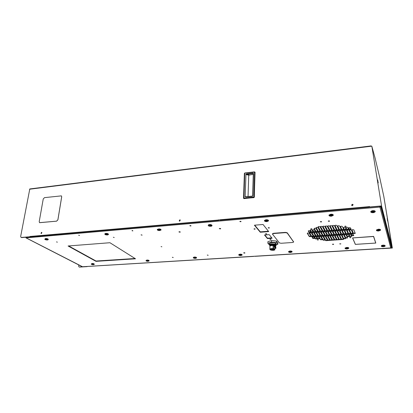 <?xml version="1.0" encoding="UTF-8"?>
<svg xmlns="http://www.w3.org/2000/svg" width="413" height="413" viewBox="0 0 413 413"><rect width="100%" height="100%" fill="white"/><g stroke="black" fill="none" stroke-linecap="round" stroke-linejoin="round"><path stroke-width="0.62" d="M272.497 234.135L273.525 233.546L285.435 232.648L287.221 233.03L293.643 242.049L292.554 242.488L281.114 243.272L279.415 242.921L272.497 234.135M272.503 233.866L273.525 233.278L285.44 232.374L287.221 232.756L293.607 241.889M379.81 206.232L379.888 206.639L380.151 206.371L379.841 206.397M379.888 206.639L379.919 207.078L26.117 237.873L25.952 237.351M381.214 206.278L379.919 207.078L379.79 206.237M379.821 206.278L380.549 206.17M391.808 247.284L390.739 247.934M380.647 206.33L391.333 247.31M275.435 243.056L276.256 244.073L276.24 245.214L275.419 244.202L275.435 243.056C272.379 242.374 270.355 242.586 269.364 243.691L269.343 244.826C269.462 244.289 270.319 243.949 271.919 243.804L275.419 244.202M270.133 246.019C269.968 245.384 270.882 245.043 272.874 245.002L273.984 245.363L272.874 245.002L272.869 245.503M273.984 245.363L273.902 245.761M274.821 246.38L274.764 246.804M275.977 245.208L275.724 245.678M276.24 245.214L275.853 245.57M269.916 245.559L269.911 245.554C269.343 244.894 270.035 244.45 272.002 244.228L275.678 244.837M269.808 245.456L269.343 244.826M269.916 245.854L269.926 245.157C270.019 244.713 270.737 244.429 272.069 244.31L273.943 244.573L274.722 245.523M269.911 245.812C270.009 245.368 270.727 245.085 272.059 244.966L273.112 244.961L273.122 244.3M274.821 247.062L273.927 245.787L272.048 245.523C270.716 245.642 270.004 245.921 269.906 246.365L269.906 246.375M272.002 248.512L273.886 248.776L274.826 249.942L273.525 250.309C271.377 250.345 270.154 250.025 269.854 249.344C269.952 248.905 270.67 248.626 272.002 248.512M273.101 245.513L273.06 248.502M272.988 249.963L274.444 249.932L272.988 249.963M272.084 248.889L273.545 248.863L272.084 248.889M270.928 249.813L272.384 249.788L270.928 249.813M270.474 249.282L271.93 249.251L270.474 249.282M272.539 249.431L273.995 249.4L272.539 249.431M275.125 245.947L274.846 245.833L275.11 246.984M276.008 247.883L275.688 247.248L276.008 247.883L275.636 248.523L275.094 248.146L275.636 248.523M275.094 248.146L275.125 245.781L274.836 245.854M273.112 244.961L273.938 245.234L274.867 246.447M275.688 247.248L275.378 247.32L275.409 244.842L275.729 245.239L275.708 247.268M275.311 248.13L275.688 247.49M275.409 244.842L274.733 244.888L274.722 245.678M277.825 244.295L276.514 242.648L276.529 241.068L277.846 242.725L277.825 244.295L276.245 244.77M276.514 242.648L271.496 242.121L271.517 240.542L276.529 241.068M271.496 242.121L267.861 243.252L267.887 241.677L271.517 240.542M267.861 243.252L269.348 244.888M381.173 206.113L391.989 247.986L392.324 247.939L383.811 196.464L379.717 177.58M381.178 206.159L381.576 206.092L371.906 146.538L374.994 157.704M371.829 146.145L381.576 206.077L371.829 146.145L371.096 146.238L371.096 145.913L371.194 146.228M392.324 247.95L383.785 196.294L392.211 247.955M220.341 220.01L218.394 219.902L218.554 220.387L30.257 236.871L30.025 236.458L220.093 219.886M218.554 220.387L218.647 220.01M253.572 256.416L87.024 266.488M391.983 247.97L382.324 248.657L392.35 248.048M369.527 206.588L369.418 207.181L369.408 206.598M30.041 236.386L29.85 236.763L21.171 237.46M392.324 247.939L381.576 206.092L369.594 207.13L369.325 206.459M377.688 179.877L378.21 182.907L377.688 179.877M387.198 218.487L387.652 221.131L387.198 218.487M351.613 205.328L352.372 204.399L353.141 204.791M352.32 204.259L353.125 204.729L352.377 205.715L351.577 205.246L352.32 204.259M179.356 221.084L179.934 219.969L180.269 220.041M179.794 219.85L180.233 220L179.691 221.156L179.252 221.007L179.794 219.85M41.15 233.531L41.79 232.457M41.481 232.349L41.026 233.479L41.481 232.349M78.785 265.007L78.64 265.993L79.007 266.917L79.575 267.087L79.12 266.968M371.08 145.944L29.793 188.942L20.676 236.365L21.027 237.398L21.497 237.496M379.728 177.636L375.035 157.828M371.137 146.233L371.117 145.939M30.041 236.861L21.688 237.594M254.94 172.087L254.346 197.171L253.897 197.636L243.649 198.431M39.602 222.69L56.607 221.172L57.913 219.835L61.707 196.805L61.361 195.855M381.54 205.932L369.547 206.985M86.978 266.555L79.435 267.015M87.117 266.628L79.575 267.087M44.511 197.636L43.246 198.937L39.209 221.662L39.54 222.653L56.576 221.156L57.882 219.814L61.682 196.784L61.387 195.87L44.511 197.636M248.043 196.547L248.74 175.164L253.303 174.363M248.74 175.164L245.936 174.523L246.654 174.271L249.163 174.849M245.818 196.789L245.177 196.495L246.251 196.727M252.317 196.134L245.781 196.949L252.291 196.289L252.895 195.669L252.291 196.289M252.694 195.747L253.536 173.594L252.978 173.119L246.571 173.873L246.654 174.271L253.055 173.517L253.319 173.899M355.397 244.367L375.722 243.05L373.564 236.51L352.645 237.95L355.397 244.367M375.722 243.05L373.564 236.51M373.564 236.504L352.645 237.95M375.804 243.066L373.631 236.391L352.557 237.929L355.335 244.393L375.804 243.066L373.631 236.391M373.636 236.473L352.557 237.929M254.836 228.817L254.315 228.802M254.749 229.215L253.954 228.988L255.188 229.024L254.749 229.215M269.075 227.682L268.527 227.671M268.966 228.09L268.171 227.862L268.631 227.661L269.426 227.888L268.966 228.09M266.339 233.727L265.895 233.717M266.277 234.119L265.507 233.903L266.721 233.928L266.277 234.119M270.649 239.081L271.073 239.277L270.634 239.457L269.885 239.251L270.319 239.075M240.769 221.327L240.149 221.301M240.65 221.74L239.819 221.492L241.089 221.538L240.65 221.74M190.703 225.612L190.192 225.575L191.043 225.834L190.672 226.004L189.82 225.746L190.197 225.575M132.728 230.568L132.397 230.531M132.821 230.934L131.953 230.671L132.821 230.934M79.544 235.482L78.661 235.214L79.544 235.482M57.371 242.157L56.498 241.904L57.371 242.157M114.205 237.521L113.353 237.269L114.205 237.521M161.86 246.798L161.075 246.576L161.86 246.798M333.157 244.114L333.658 244.295L333.157 244.491L332.455 244.31L332.955 244.119M340.364 244.021L339.662 243.84L340.875 243.82L340.364 244.021M329.238 220.914L328.578 220.929M329.027 221.358L328.242 221.141L328.794 220.898L329.579 221.115L329.027 221.358M321.304 221.559L320.653 221.569M321.102 221.998L320.318 221.781L320.86 221.538L321.644 221.76L321.102 221.998M350.477 237.382L350.085 237.392M350.374 237.78L349.656 237.599L350.198 237.382L350.916 237.563L350.374 237.78M345.65 226.154L345.061 226.174M345.459 226.587L344.7 226.386L345.263 226.143L346.022 226.35L345.459 226.587M311.619 228.771L311.072 228.776M311.474 229.189L310.71 228.978L311.985 228.967L311.474 229.189M317.984 239.638L317.638 239.638M317.933 240.02L317.21 239.834L317.7 239.633L318.423 239.824L317.933 240.02M312.822 236.917L313.916 237.155L314.66 238.409L312.832 238.477L312.078 237.222L312.822 236.917M315.078 236.757L316.177 236.995L317.261 238.843L315.429 238.915L314.329 237.062L315.078 236.757M317.344 236.597L318.438 236.835L319.507 238.688L317.674 238.755L316.59 236.902L317.344 236.597M319.616 236.432L320.71 236.67L322.439 239.71L320.612 239.783L318.872 236.804L319.616 236.432M321.897 236.272L322.992 236.51L325.021 240.144L323.188 240.216L321.128 236.582L321.897 236.272M324.179 236.107L325.274 236.344L327.597 240.572L325.764 240.645L323.425 236.479L324.179 236.107M326.471 235.947L327.566 236.184L329.842 240.418L328.01 240.495L325.712 236.313L326.471 235.947M328.774 235.782L329.863 236.019L332.104 240.263L330.261 240.34L328.005 236.153L328.774 235.782M331.076 235.616L332.171 235.854L334.365 240.108L332.522 240.185L330.307 235.988L331.076 235.616M333.389 235.451L334.484 235.694L336.636 239.953L334.788 240.03L332.615 235.823L333.389 235.451M335.707 235.286L336.801 235.529L338.913 239.793L337.06 239.876L334.912 235.611L335.707 235.286M338.035 235.121L339.13 235.364L341.195 239.638L339.336 239.721L337.245 235.493L338.035 235.121M340.369 234.956L341.463 235.193L343.487 239.478L341.623 239.561L339.574 235.327L340.369 234.956M342.713 234.785L343.802 235.028L345.505 238.724L343.631 238.812L341.907 235.162L342.713 234.785M345.056 234.62L346.151 234.863L347.545 237.965L345.66 238.053L344.241 234.951L345.056 234.62M347.41 234.45L348.505 234.692L349.331 236.587L347.431 236.675L346.59 234.785L347.41 234.45M349.775 234.285L350.864 234.527L351.675 236.422L349.77 236.515L348.944 234.62L349.775 234.285M352.144 234.114L353.234 234.357L353.765 235.642L351.85 235.735L351.308 234.455L352.144 234.114M326.022 225.957L327.168 226.216L329.559 230.852L327.638 230.939L325.207 226.309L326.022 225.957M323.622 226.143L324.768 226.401L327.204 231.027L325.289 231.115L322.832 226.551L323.622 226.143M321.226 226.329L322.372 226.587L324.855 231.203L322.945 231.29L320.447 226.737L321.226 226.329M318.841 226.515L319.987 226.773L322.517 231.378L320.612 231.461L318.067 226.923L318.841 226.515M316.838 227.362L317.984 227.615L320.183 231.554L318.284 231.636L316.069 227.764L316.838 227.362M314.856 228.198L315.997 228.456L317.855 231.729L315.966 231.807L314.092 228.601L314.856 228.198M313.266 229.68L314.401 229.927L315.537 231.905L313.648 231.982L312.496 230.005L313.266 229.68M310.937 229.855L312.073 230.103L313.224 232.075L311.34 232.152L310.168 230.18L310.937 229.855M309.007 230.671L310.132 230.919L310.922 232.251L309.043 232.323L308.243 230.991L309.007 230.671M328.428 225.772L329.574 226.03L331.923 230.676L329.997 230.764L327.628 226.179L328.428 225.772M330.844 225.581L331.99 225.844L334.287 230.495L332.357 230.588L330.033 225.994L330.844 225.581M333.265 225.395L334.411 225.653L336.667 230.32L334.731 230.408L332.45 225.808L333.265 225.395M335.697 225.204L336.843 225.467L339.047 230.139L337.106 230.232L334.86 225.565L335.697 225.204M338.448 225.689L339.589 225.952L341.443 229.958L339.491 230.056L337.622 226.102L338.448 225.689M341.195 226.174L342.336 226.432L343.838 229.778L341.887 229.876L340.353 226.536L341.195 226.174M344.23 227.326L345.361 227.578L346.244 229.597L344.287 229.7L343.389 227.682L344.23 227.326M346.667 227.14L347.798 227.398L348.66 229.416L346.693 229.52L345.815 227.496L346.667 227.14M349.388 227.62L350.518 227.873L351.076 229.236L349.109 229.339L348.536 227.976L349.388 227.62M307.995 232.937L309.11 233.18L311.195 236.587L309.352 236.654L307.262 233.314L307.995 232.937M310.282 232.767L311.402 233.009L313.452 236.422L311.608 236.489L309.549 233.149L310.282 232.767M312.584 232.596L313.699 232.839L315.718 236.257L313.87 236.329L311.841 232.978L312.584 232.596M314.887 232.426L316.007 232.669L317.989 236.091L316.136 236.169L314.138 232.808L314.887 232.426M317.199 232.256L318.315 232.498L320.271 235.931L318.408 236.004L316.446 232.638L317.199 232.256M319.517 232.08L320.638 232.328L322.553 235.766L320.689 235.838L318.759 232.467L319.517 232.08M321.846 231.91L322.961 232.158L324.845 235.601L322.976 235.678L321.061 232.235L321.846 231.91M324.174 231.734L325.294 231.982L327.148 235.431L325.268 235.513L323.405 232.121L324.174 231.734M326.518 231.564L327.633 231.812L329.45 235.265L327.571 235.348L325.738 231.951L326.518 231.564M328.862 231.388L329.982 231.636L331.763 235.1L329.879 235.183L328.067 231.719L328.862 231.388M331.216 231.213L332.336 231.461L334.086 234.93L332.197 235.018L330.415 231.548L331.216 231.213M333.58 231.037L334.695 231.285L336.409 234.765L334.515 234.847L332.77 231.378L333.58 231.037M335.95 230.862L337.065 231.115L338.748 234.594L336.843 234.682L335.134 231.203L335.95 230.862M338.324 230.686L339.44 230.934L341.086 234.424L339.181 234.517L337.504 231.027L338.324 230.686M340.71 230.511L341.825 230.759L343.435 234.259L341.525 234.347L339.894 230.903L340.71 230.511M343.1 230.33L344.215 230.583L345.789 234.088L343.874 234.181L342.269 230.681L343.1 230.33M345.495 230.155L346.61 230.408L348.154 233.918L346.228 234.011L344.659 230.506L345.495 230.155M347.901 229.974L349.016 230.227L350.523 233.748L348.593 233.841L347.059 230.325L347.901 229.974M350.312 229.798L351.427 230.051L352.898 233.572L350.967 233.67L349.465 230.149L350.312 229.798M352.733 229.618L353.848 229.871L355.283 233.402L353.342 233.5L351.881 229.974L352.733 229.618M219.747 228.425L219.272 228.632L220.248 228.921L220.723 228.709L219.747 228.425M220.475 228.503L219.54 228.456M179.319 231.734L178.901 231.915L179.887 232.209L180.311 232.029L179.319 231.734M180.047 231.817L179.19 231.75M141.101 234.863L142.108 235.162L141.101 234.863M141.835 234.945L141.05 234.868M244.098 252.73L243.649 252.901L244.496 253.123L244.95 252.952L244.098 252.73M244.62 252.761L243.99 252.741M207.316 255.079L208.178 255.306L207.316 255.079M207.832 255.115L207.274 255.079M172.34 257.309L173.212 257.542L172.34 257.309M172.846 257.345L172.376 257.309M25.952 237.847L82.29 266.752L390.724 247.934L379.919 207.078M135.041 258.502L96.053 261.026L68.666 245.941M268.424 231.234L260.298 231.863L254.723 225.178M271.806 237.867L267.448 238.182L264.805 234.982M355.185 233.138L353.327 233.108L351.964 229.834M352.795 233.314L350.952 233.278L349.553 230.01M350.42 233.49L348.577 233.448L347.147 230.186M348.051 233.66L346.218 233.619L344.752 230.361M345.686 233.835L343.859 233.784L342.362 230.537M343.327 234.006L341.51 233.954L339.976 230.707M340.978 234.176L339.166 234.125L337.602 230.882M338.634 234.347L336.832 234.29L335.232 231.053M336.301 234.517L334.504 234.46L332.873 231.228M333.972 234.687L332.186 234.625L330.519 231.399M331.649 234.858L329.868 234.791L328.17 231.569M329.337 235.023L327.561 234.956L325.831 231.739M327.029 235.193L325.263 235.121L323.498 231.915M324.732 235.358L322.971 235.286L321.175 232.08M322.434 235.524L320.684 235.451L318.857 232.251M320.147 235.694L318.402 235.616L316.544 232.421M317.871 235.859L316.131 235.782L314.236 232.591M315.594 236.024L313.865 235.942L311.939 232.756M313.328 236.19L311.603 236.107L309.647 232.927M311.072 236.35L309.347 236.267L307.365 233.092M350.978 228.972L349.093 228.936L348.624 227.837M348.557 229.158L346.677 229.117L345.903 227.351M346.14 229.339L344.272 229.298L343.482 227.532M343.735 229.525L341.871 229.478L340.446 226.386M341.334 229.705L339.481 229.654L337.705 225.901M338.939 229.886L337.096 229.834L334.958 225.41M336.554 230.067L334.721 230.01L332.537 225.596M334.179 230.248L332.346 230.191L330.121 225.782M331.809 230.428L329.987 230.366L327.715 225.968M310.798 232.013L309.038 231.93L308.366 230.836M313.106 231.843L311.34 231.76L310.287 230.02M315.418 231.667L313.643 231.59L312.615 229.85M317.736 231.492L315.955 231.414L314.19 228.374M320.065 231.316L318.278 231.244L316.167 227.542M322.398 231.135L320.607 231.068L318.16 226.701M324.742 230.96L322.94 230.893L320.534 226.515M327.091 230.784L325.279 230.717L322.92 226.334M329.445 230.604L327.628 230.542L325.315 226.148M353.662 235.384L351.835 235.343L351.396 234.316M351.571 236.164L349.754 236.122L349.031 234.481M349.228 236.334L347.416 236.288L346.677 234.646M347.441 237.712L345.645 237.666L344.334 234.811M345.402 238.477L343.621 238.425L341.995 234.976M343.379 239.23L341.608 239.179L339.662 235.142M341.086 239.39L339.326 239.334L337.333 235.302M338.805 239.55L337.049 239.494L335.015 235.467M336.523 239.705L334.778 239.648L332.702 235.627M334.251 239.865L332.511 239.803L330.395 235.792M331.985 240.02L330.25 239.958L328.098 235.952M329.729 240.18L327.999 240.113L325.805 236.112M327.478 240.335L325.754 240.263L323.518 236.272M324.902 239.907L323.183 239.834L321.242 236.432M322.321 239.473L320.602 239.401L318.97 236.592M319.388 238.451L317.664 238.373L316.704 236.752M317.138 238.611L315.424 238.533L314.448 236.912M314.536 238.177L312.827 238.094L312.197 237.072M82.523 266.741L26.117 237.873L25.973 237.217M179.242 220.81L179.712 220.041L180.182 220M41.212 233.536L41.816 232.483M352.052 204.492L352.697 204.435M179.361 221.089L179.882 220.191L180.336 220.15M41.388 233.51L41.889 232.622M351.597 205.266L351.928 204.683L352.986 204.59M68.078 245.988L109.935 242.725L135.51 258.796L96.007 261.346L68.078 245.988M96.007 261.346L96.053 261.026M260.293 232.251L254.403 225.204L263.06 224.491L268.713 231.6L260.293 232.251L260.298 231.863M264.501 235.002L269.219 234.651L272.095 238.224L267.443 238.559L264.501 235.002M267.443 238.559L267.448 238.182M376.455 230.408L376.429 229.979L378.293 229.215C379.63 229.169 380.388 229.36 380.559 229.793L380.579 230.211L378.716 230.981C377.379 231.032 376.625 230.836 376.455 230.408L378.318 229.643C379.655 229.597 380.414 229.788 380.579 230.222M370.797 212.003L370.771 211.549L372.005 210.759C373.791 210.496 374.859 210.682 375.226 211.317L375.252 211.766L374.002 212.561C372.227 212.824 371.153 212.638 370.797 212.003L372.03 211.219C373.817 210.95 374.885 211.136 375.252 211.776M328.996 215.039L330.761 214.223C332.233 214.166 333.064 214.404 333.255 214.93L333.265 215.364M264.48 220.836L264.49 220.408L265.946 219.747C267.438 219.701 268.285 219.953 268.491 220.496L268.486 220.924L267.02 221.585C265.533 221.626 264.687 221.378 264.48 220.836L265.936 220.175C267.428 220.134 268.28 220.382 268.486 220.924M208.173 225.524L208.524 224.765C210.238 224.383 211.399 224.574 212.024 225.338L211.668 226.102C209.954 226.479 208.792 226.288 208.173 225.524L208.503 225.178C210.212 224.796 211.379 224.987 211.998 225.751M157.307 229.767L157.348 229.365L158.995 228.895C160.244 229.003 160.925 229.277 161.034 229.711L160.998 230.108L159.346 230.578C158.096 230.469 157.42 230.196 157.307 229.767L158.959 229.298C160.208 229.406 160.889 229.674 160.998 230.108M104.825 234.15L104.876 233.763L105.743 233.391C107.277 233.391 108.18 233.66 108.449 234.202L108.397 234.589L107.525 234.961C105.996 234.966 105.098 234.692 104.825 234.15L105.692 233.779C107.23 233.773 108.129 234.047 108.397 234.589M44.764 239.184L45.533 238.518C47.072 238.533 47.996 238.807 48.295 239.334L47.531 239.994C45.993 239.979 45.074 239.71 44.764 239.184L45.466 238.89C47.01 238.905 47.929 239.173 48.233 239.7M91.237 264.077L91.985 263.494C93.292 263.509 94.066 263.711 94.309 264.103L93.555 264.692C92.254 264.676 91.479 264.475 91.237 264.077L91.944 263.824C93.245 263.84 94.019 264.041 94.262 264.439M145.97 260.691L146.852 260.035C148.148 260.035 148.907 260.236 149.124 260.639L148.236 261.295C146.945 261.295 146.187 261.093 145.97 260.691L146.821 260.381C148.117 260.381 148.871 260.582 149.088 260.985M193.31 257.769L193.33 257.413L194.327 257.041C195.612 257.036 196.356 257.232 196.557 257.635L196.531 257.991L195.535 258.362C194.249 258.368 193.506 258.171 193.31 257.769L194.301 257.397C195.586 257.392 196.33 257.588 196.531 257.991M238.76 254.966L238.776 254.599L239.922 254.165C241.197 254.155 241.93 254.346 242.111 254.744L242.101 255.11L240.949 255.544C239.674 255.559 238.946 255.363 238.76 254.966L239.907 254.532C241.187 254.522 241.915 254.713 242.101 255.11M288.589 251.899L288.589 251.522L289.926 251.016C291.191 250.99 291.908 251.176 292.079 251.569L292.079 251.945L290.737 252.451C289.477 252.477 288.759 252.291 288.589 251.899L289.926 251.393C291.191 251.372 291.908 251.553 292.079 251.945M345.077 248.425L345.061 248.032L346.636 247.439C347.891 247.408 348.593 247.583 348.753 247.96L348.768 248.352L347.188 248.951C345.939 248.982 345.237 248.807 345.077 248.425L346.652 247.831C347.901 247.8 348.608 247.976 348.768 248.352M381.313 246.2L381.627 245.446C383.3 244.986 384.467 245.054 385.133 245.647L384.813 246.401C383.14 246.86 381.973 246.793 381.313 246.2L381.653 245.849C383.326 245.389 384.493 245.456 385.159 246.05M384.111 246.277L382.17 246.163L384.111 246.277M347.07 248.703L345.898 248.409L346.77 248.084L347.942 248.373L347.07 248.703M290.556 252.219L289.363 251.909L290.107 251.631L291.299 251.935L290.556 252.219M240.717 255.317L239.504 255.002L240.139 254.759L241.357 255.079L240.717 255.317M195.261 258.146L194.027 257.82L194.58 257.614L195.814 257.939L195.261 258.146M147.921 261.093L146.667 260.758L148.396 260.918L147.921 261.093M93.193 264.501L91.913 264.16L93.193 264.501M47.072 239.752L45.538 239.297L47.464 239.586L47.072 239.752M107.122 234.698L105.625 234.248L106.105 234.042L107.602 234.491L107.122 234.698M159.258 230.294L158.133 229.845L159.046 229.582L160.172 230.031L159.258 230.294M209.21 225.384L211.146 225.704L209.21 225.384M266.783 221.27L265.373 220.857L266.178 220.49L267.593 220.903L266.783 221.27M331.334 215.844L329.956 215.452L330.932 215.008L332.315 215.4L331.334 215.844M330.772 214.672C332.243 214.615 333.074 214.848 333.265 215.374L331.494 216.18C330.028 216.231 329.197 215.999 329.006 215.472L330.772 214.672M373.564 212.261L371.788 211.957L372.474 211.518L374.255 211.828L373.564 212.261M378.628 230.686L377.374 230.366L378.406 229.943L379.661 230.263L378.628 230.686M293.607 241.682L293.607 241.946M287.221 232.756L287.221 233.03M285.44 232.374L285.435 232.648M273.525 233.278L273.525 233.546M274.025 245.523L272.885 245.203C271.067 245.219 270.066 245.508 269.87 246.071L269.911 246.313M274.784 249.85L274.826 246.876M273.886 248.776L273.927 245.787M273.943 244.573L273.938 245.234M274.836 245.823L274.831 246.324M371.096 146.238L29.576 189.226M220.093 219.752L369.33 206.634M253.329 173.687L252.978 173.119M245.936 174.523L245.177 196.495L245.936 174.523M253.536 173.594L252.895 195.669M246.571 173.873L245.72 174.508M244.955 196.485L245.781 196.949M243.856 198.116L253.876 196.96L254.584 172.123L244.744 173.155L243.938 198.514L243.587 198.359M254.465 171.875L244.801 172.985L254.444 172.009M254.997 172.159L254.584 172.123M255.048 172.35L254.258 197.053L253.876 196.96M253.727 197.115L253.809 197.517L244.031 198.627M254.346 197.171L253.897 197.636M243.716 197.992L244.393 173.424L243.525 198.059M244.419 173.372L244.764 173.032M220.139 220.108L218.632 220.243M353.342 233.5L353.327 233.108M350.967 233.67L350.952 233.278M348.593 233.841L348.577 233.448M346.228 234.011L346.218 233.619M343.874 234.181L343.859 233.784M341.525 234.347L341.51 233.954M339.181 234.517L339.166 234.125M336.843 234.682L336.832 234.29M334.515 234.847L334.504 234.46M332.197 235.018L332.186 234.625M329.879 235.183L329.868 234.791M327.571 235.348L327.561 234.956M325.268 235.513L325.263 235.121M322.976 235.678L322.971 235.286M320.689 235.838L320.684 235.451M318.408 236.004L318.402 235.616M316.136 236.169L316.131 235.782M313.87 236.329L313.865 235.942M311.608 236.489L311.603 236.107M309.352 236.654L309.347 236.267M349.109 229.339L349.093 228.936M346.693 229.52L346.677 229.117M344.287 229.7L344.272 229.298M341.887 229.876L341.871 229.478M339.491 230.056L339.481 229.654M337.106 230.232L337.096 229.834M334.731 230.408L334.721 230.01M332.357 230.588L332.346 230.191M329.997 230.764L329.987 230.366M309.043 232.323L309.038 231.93M311.34 232.152L311.34 231.76M313.648 231.982L313.643 231.59M315.966 231.807L315.955 231.414M318.284 231.636L318.278 231.244M320.612 231.461L320.607 231.068M322.945 231.29L322.94 230.893M325.289 231.115L325.279 230.717M327.638 230.939L327.628 230.542M351.85 235.735L351.835 235.343M349.77 236.515L349.754 236.122M347.431 236.675L347.416 236.288M345.66 238.053L345.645 237.666M343.631 238.812L343.621 238.425M341.623 239.561L341.608 239.179M339.336 239.721L339.326 239.334M337.06 239.876L337.049 239.494M334.788 240.03L334.778 239.648M332.522 240.185L332.511 239.803M330.261 240.34L330.25 239.958M328.01 240.495L327.999 240.113M325.764 240.645L325.754 240.263M323.188 240.216L323.183 239.834M320.612 239.783L320.602 239.401M317.674 238.755L317.664 238.373M315.429 238.915L315.424 238.533M312.832 238.477L312.827 238.094M293.643 241.786L293.643 242.049M272.451 233.732L272.446 234.001M269.906 246.365L269.854 249.344M272.874 245.002C270.923 244.981 269.916 245.337 269.87 246.071M274.862 246.969L274.826 249.942M273.979 245.358L274.836 246.401M274.877 245.957L274.867 246.416M375.03 157.797L379.723 177.611M371.096 145.913L29.793 188.942M255.048 256.323L382.133 248.58M369.413 207.181L220.253 220.237M253.303 173.625L252.679 195.783L252.348 196.103L245.606 196.764M390.734 247.965L82.424 266.772M329.006 215.472L328.996 215.028"/></g></svg>
